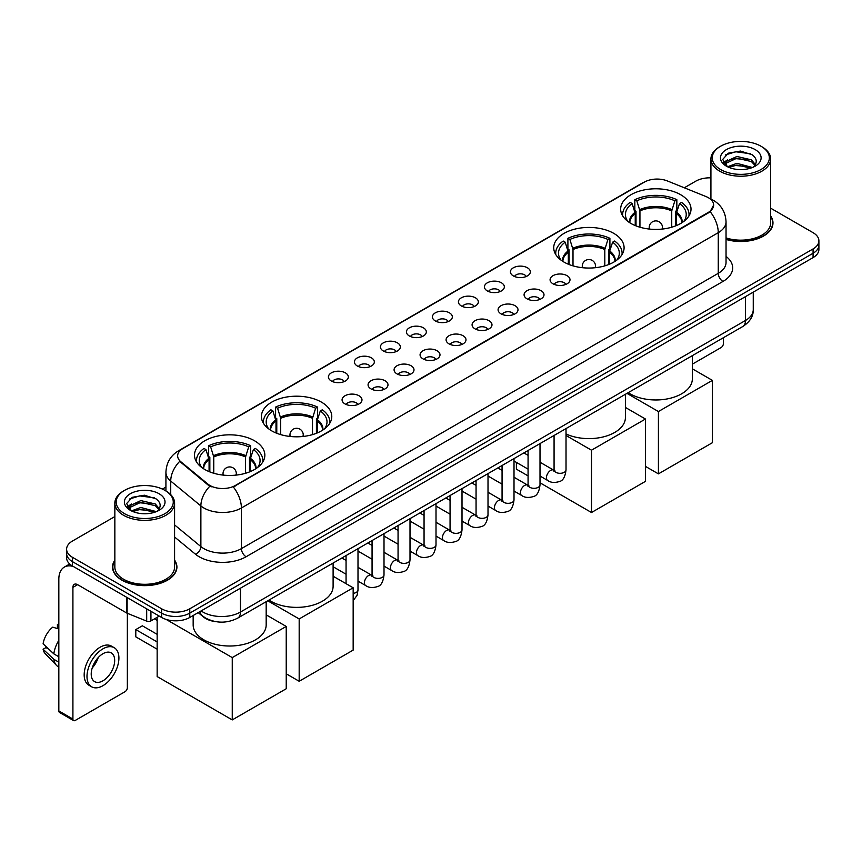 <?xml version="1.0" encoding="UTF-8"?>
<svg xmlns="http://www.w3.org/2000/svg" width="862" height="862" viewBox="0 0 862 862"><rect width="100%" height="100%" fill="white"/><g stroke="black" fill="none" stroke-linecap="round" stroke-linejoin="round"><path stroke-width="1.29" d="M613.787 233.376A35.18 20.311 0 0 0 575.45 228.98A35.18 20.311 0 0 0 553.727 247.739A35.18 20.311 0 0 0 564.028 262.102A35.18 20.311 0 0 0 602.366 266.509A35.18 20.311 0 0 0 624.088 247.739A35.18 20.311 0 0 0 613.787 233.376M321.472 402.145A35.18 20.311 0 0 0 283.135 397.738A35.18 20.311 0 0 0 261.423 416.497A35.18 20.311 0 0 0 271.724 430.86A35.18 20.311 0 0 0 310.061 435.267A35.18 20.311 0 0 0 331.784 416.497A35.18 20.311 0 0 0 321.472 402.145M254.549 440.784A35.18 20.311 0 0 0 216.211 436.377A35.18 20.311 0 0 0 194.489 455.147A35.18 20.311 0 0 0 204.8 469.499A35.18 20.311 0 0 0 243.138 473.906A35.18 20.311 0 0 0 264.849 455.147A35.18 20.311 0 0 0 254.549 440.784M680.711 194.737A35.18 20.311 0 0 0 642.373 190.33A35.18 20.311 0 0 0 620.662 209.1A35.18 20.311 0 0 0 630.962 223.463A35.18 20.311 0 0 0 669.3 227.859A35.18 20.311 0 0 0 691.012 209.1A35.18 20.311 0 0 0 680.711 194.737M513.343 275.915A9.956 5.743 180 0 1 511.371 274.299A9.956 5.743 180 0 1 514.668 267.155A9.956 5.743 180 0 1 527.425 267.791A9.956 5.743 180 0 1 529.397 274.299A9.956 5.743 180 0 1 513.343 275.915M526.208 276.519A5.969 3.448 0 0 0 524.613 274.838A5.969 3.448 0 0 0 518.719 273.965A5.969 3.448 0 0 0 514.56 276.519M487.342 290.936A9.956 5.743 180 0 1 485.371 289.309A9.956 5.743 180 0 1 488.668 282.165A9.956 5.743 180 0 1 501.425 282.801A9.956 5.743 180 0 1 503.397 289.309A9.956 5.743 180 0 1 487.342 290.936M500.208 291.528A5.969 3.448 0 0 0 498.602 289.847A5.969 3.448 0 0 0 492.719 288.975A5.969 3.448 0 0 0 488.56 291.528M461.342 305.945A9.956 5.743 180 0 1 459.36 304.318A9.956 5.743 180 0 1 462.668 297.174A9.956 5.743 180 0 1 475.425 297.81A9.956 5.743 180 0 1 477.397 304.318A9.956 5.743 180 0 1 461.342 305.945M474.208 306.538A5.969 3.448 0 0 0 472.602 304.857A5.969 3.448 0 0 0 466.719 303.984A5.969 3.448 0 0 0 462.549 306.538M435.342 320.955A9.956 5.743 180 0 1 433.36 319.328A9.956 5.743 180 0 1 436.657 312.184A9.956 5.743 180 0 1 449.414 312.831A9.956 5.743 180 0 1 451.397 319.328A9.956 5.743 180 0 1 435.342 320.955M448.208 321.548A5.969 3.448 0 0 0 446.602 319.877A5.969 3.448 0 0 0 440.719 318.994A5.969 3.448 0 0 0 436.549 321.548M409.342 335.964A9.956 5.743 180 0 1 407.36 334.337A9.956 5.743 180 0 1 410.657 327.194A9.956 5.743 180 0 1 423.414 327.84A9.956 5.743 180 0 1 425.397 334.337A9.956 5.743 180 0 1 409.342 335.964M422.208 336.568A5.969 3.448 0 0 0 420.602 334.887A5.969 3.448 0 0 0 414.719 334.014A5.969 3.448 0 0 0 410.549 336.568M383.331 350.985A9.956 5.743 180 0 1 381.36 349.358A9.956 5.743 180 0 1 384.657 342.214A9.956 5.743 180 0 1 397.414 342.85A9.956 5.743 180 0 1 399.386 349.358A9.956 5.743 180 0 1 383.331 350.985M396.208 351.577A5.969 3.448 0 0 0 394.602 349.897A5.969 3.448 0 0 0 388.719 349.024A5.969 3.448 0 0 0 384.549 351.577M357.331 365.994A9.956 5.743 180 0 1 355.359 364.367A9.956 5.743 180 0 1 358.657 357.224A9.956 5.743 180 0 1 371.414 357.859A9.956 5.743 180 0 1 373.386 364.367A9.956 5.743 180 0 1 357.331 365.994M370.197 366.587A5.969 3.448 0 0 0 368.602 364.906A5.969 3.448 0 0 0 362.708 364.033A5.969 3.448 0 0 0 358.549 366.587M331.331 381.004A9.956 5.743 180 0 1 329.359 379.377A9.956 5.743 180 0 1 332.657 372.233A9.956 5.743 180 0 1 345.414 372.88A9.956 5.743 180 0 1 347.386 379.377A9.956 5.743 180 0 1 331.331 381.004M344.197 381.597A5.969 3.448 0 0 0 342.591 379.916A5.969 3.448 0 0 0 336.708 379.043A5.969 3.448 0 0 0 332.549 381.597M553.005 283.803A9.956 5.743 180 0 1 551.023 282.176A9.956 5.743 180 0 1 554.331 275.032A9.956 5.743 180 0 1 567.088 275.678A9.956 5.743 180 0 1 569.06 282.176A9.956 5.743 180 0 1 553.005 283.803M565.871 284.406A5.969 3.448 0 0 0 564.265 282.725A5.969 3.448 0 0 0 558.382 281.852A5.969 3.448 0 0 0 554.212 284.406M527.005 298.823A9.956 5.743 180 0 1 525.023 297.196A9.956 5.743 180 0 1 528.32 290.052A9.956 5.743 180 0 1 541.077 290.688A9.956 5.743 180 0 1 543.06 297.196A9.956 5.743 180 0 1 527.005 298.823M539.871 299.416A5.969 3.448 0 0 0 538.265 297.735A5.969 3.448 0 0 0 532.382 296.862A5.969 3.448 0 0 0 528.212 299.416M501.005 313.833A9.956 5.743 180 0 1 499.023 312.206A9.956 5.743 180 0 1 502.32 305.062A9.956 5.743 180 0 1 515.077 305.698A9.956 5.743 180 0 1 517.06 312.206A9.956 5.743 180 0 1 501.005 313.833M513.871 314.425A5.969 3.448 0 0 0 512.265 312.744A5.969 3.448 0 0 0 506.382 311.872A5.969 3.448 0 0 0 502.212 314.425M474.994 328.842A9.956 5.743 180 0 1 473.022 327.215A9.956 5.743 180 0 1 476.32 320.071A9.956 5.743 180 0 1 489.077 320.718A9.956 5.743 180 0 1 491.049 327.215A9.956 5.743 180 0 1 474.994 328.842M487.87 329.435A5.969 3.448 0 0 0 486.265 327.754A5.969 3.448 0 0 0 480.382 326.881A5.969 3.448 0 0 0 476.212 329.435M448.994 343.852A9.956 5.743 180 0 1 447.022 342.225A9.956 5.743 180 0 1 450.32 335.081A9.956 5.743 180 0 1 463.077 335.727A9.956 5.743 180 0 1 465.049 342.225A9.956 5.743 180 0 1 448.994 343.852M461.86 344.455A5.969 3.448 0 0 0 460.265 342.774A5.969 3.448 0 0 0 454.371 341.891A5.969 3.448 0 0 0 450.212 344.455M422.994 358.861A9.956 5.743 180 0 1 421.022 357.245A9.956 5.743 180 0 1 424.319 350.091A9.956 5.743 180 0 1 437.077 350.737A9.956 5.743 180 0 1 439.049 357.245A9.956 5.743 180 0 1 422.994 358.861M435.86 359.465A5.969 3.448 0 0 0 434.254 357.784A5.969 3.448 0 0 0 428.371 356.911A5.969 3.448 0 0 0 424.212 359.465M396.994 373.882A9.956 5.743 180 0 1 395.022 372.255A9.956 5.743 180 0 1 398.319 365.111A9.956 5.743 180 0 1 411.077 365.747A9.956 5.743 180 0 1 413.049 372.255A9.956 5.743 180 0 1 396.994 373.882M409.859 374.474A5.969 3.448 0 0 0 408.254 372.793A5.969 3.448 0 0 0 402.371 371.921A5.969 3.448 0 0 0 398.201 374.474M370.994 388.891A9.956 5.743 180 0 1 369.011 387.264A9.956 5.743 180 0 1 372.309 380.12A9.956 5.743 180 0 1 385.077 380.756A9.956 5.743 180 0 1 387.049 387.264A9.956 5.743 180 0 1 370.994 388.891M383.859 389.484A5.969 3.448 0 0 0 382.254 387.803A5.969 3.448 0 0 0 376.371 386.93A5.969 3.448 0 0 0 372.201 389.484M344.994 403.901A9.956 5.743 180 0 1 343.011 402.274A9.956 5.743 180 0 1 346.308 395.13A9.956 5.743 180 0 1 359.066 395.777A9.956 5.743 180 0 1 361.049 402.274A9.956 5.743 180 0 1 344.994 403.901M357.859 404.493A5.969 3.448 0 0 0 356.254 402.813A5.969 3.448 0 0 0 350.371 401.94A5.969 3.448 0 0 0 346.201 404.493M706.01 196.558A17.919 10.344 180 0 1 708.402 197.721A17.919 10.344 180 0 1 713.65 205.037A17.919 10.344 180 0 1 708.402 212.354L235.304 485.489A17.919 10.344 180 0 1 207.947 484.11L180.891 461.795A17.919 10.344 180 0 1 177.647 455.858A17.919 10.344 180 0 1 182.895 448.542L644.41 182.097A17.919 10.344 180 0 1 667.36 180.934L706.01 196.558M216.103 621.707A19.912 11.497 180 0 1 203.507 616.998L198.185 612.602M114.851 560.128A32.196 18.587 0 0 0 112.523 567.056A32.196 18.587 0 0 0 121.962 580.201A32.196 18.587 0 0 0 157.035 584.231A32.196 18.587 0 0 0 176.915 567.056A32.196 18.587 0 0 0 174.587 560.128M713.65 205.037L710.137 211.621L708.402 212.882L233.29 486.933A23.231 13.415 60 0 1 241.403 507.987A26.55 15.333 180 0 1 203.863 507.987A26.55 15.333 180 0 1 200.878 505.94L170.73 481.071A26.55 15.333 180 0 1 165.924 472.279L165.924 490.963M114.851 516.553L72.44 541.045A19.912 11.497 0 0 0 66.611 549.169L66.611 557.843A19.912 11.497 0 0 0 72.44 565.968L161.614 617.461L161.614 613.119A19.912 11.497 0 0 0 189.78 613.119L813.071 253.266A19.912 11.497 0 0 0 818.9 245.142A19.912 11.497 0 0 1 813.071 253.266L189.78 613.119A19.912 11.497 0 0 1 161.614 613.119L72.44 561.636L161.614 613.119L161.614 608.787A19.912 11.497 0 0 0 189.78 608.787L813.071 248.935A19.912 11.497 0 0 0 818.9 240.8A19.912 11.497 0 0 0 813.071 232.675L770.66 208.184M66.611 553.512A19.912 11.497 0 0 0 72.44 561.636A19.912 11.497 0 0 1 66.611 553.512M211.977 486.933L207.947 484.897L179.684 461.364A23.231 15.538 129.5 0 0 170.73 481.071L170.73 494.626M726.041 239.442A32.196 18.587 0 0 0 772.977 222.924A32.196 18.587 0 0 0 770.66 215.985M710.924 177.841A19.912 11.497 0 0 0 695.731 181.192L684.309 187.787M165.924 487.073L162.422 489.099M66.611 549.169A19.912 11.497 0 0 0 72.44 557.305L161.614 608.787M161.614 617.461A19.912 11.497 0 0 0 189.78 617.461L813.071 257.609A19.912 11.497 0 0 0 818.9 249.474L818.9 240.8M692.348 364.163L721.074 347.569A3.319 1.918 120 0 0 723.423 343.507L723.423 337.699M720.61 169.534A28.543 16.475 0 0 0 760.974 169.534A28.543 16.475 0 0 0 760.974 146.228L761.911 146.777A29.868 17.24 0 0 1 770.66 158.964A29.868 17.24 0 0 1 752.224 174.9A29.868 17.24 0 0 1 719.673 171.161A29.868 17.24 0 0 1 710.924 158.964A29.868 17.24 0 0 1 719.673 146.777L720.61 146.228A28.543 16.475 0 0 0 720.61 169.534M726.041 237.912A29.868 17.24 0 0 0 770.66 222.924L770.66 158.964M726.041 239.227A31.862 18.393 0 0 0 772.654 222.924A31.862 18.393 0 0 0 770.66 216.513M727.506 166.754L736.902 163.338L752.429 167.497M728.929 167.4L736.902 165.062L750.813 168.079M727.248 166.625L725.782 163.403L726.3 161.442L736.902 156.464L751.395 159.847L755.371 164.556M725.826 165.676L725.782 163.403M725.89 164.265L726.3 163.155L736.902 158.177L751.395 161.571L754.918 165.267M753.054 167.228A14.999 8.663 0 0 0 753.7 166.657C757.526 162.487 757.019 158.522 752.181 154.761L740.447 151.065L728.347 153.177L722.722 159.405L726.364 166.075M755.155 149.589A20.311 11.723 0 0 0 726.472 149.568A20.311 11.723 0 0 0 726.343 166.129A20.311 11.723 0 0 0 726.429 166.172A20.311 11.723 0 0 0 755.241 166.129A20.311 11.723 0 0 0 755.155 149.589M754.972 166.28L756.437 165.278M761.911 146.777L760.974 146.228A28.543 16.475 0 0 0 720.61 146.228M725.556 154.891L735.728 151.766L750.5 153.738M723.606 163.263L726.375 161.302M730.954 159.513L735.728 158.651L747.677 159.675M730.954 166.398L735.728 165.526L747.677 166.56M723.293 162.713L727.528 159.869M635.24 225.564L635.24 213.604L632.126 203.54A30.396 17.552 0 0 0 627.137 220.306A30.396 17.552 0 0 0 627.902 221.448M636.016 225.876L636.016 211.201L634.831 210.522L634.831 199.682A33.187 19.158 0 0 1 676.842 199.682L674.86 200.824A30.396 17.552 0 0 0 636.813 200.824L639.938 210.899L639.938 227.212M671.735 227.212L671.735 210.899L674.86 200.824M628.204 392.673A36.506 21.076 0 0 0 630.025 393.794A36.506 21.076 0 0 0 669.806 398.363A36.506 21.076 0 0 0 692.348 378.892L692.348 355.64M676.842 199.682L676.842 210.522L675.657 211.201L675.657 225.876M632.126 203.54L630.144 202.387A33.187 19.158 0 0 0 622.644 214.519A33.187 19.158 0 0 0 622.752 215.996M636.813 200.824L634.831 199.682M688.921 215.996A33.187 19.158 0 0 0 689.029 214.519A33.187 19.158 0 0 0 681.53 202.387L679.547 203.54L676.648 212.332L676.433 225.564M683.771 221.448A30.396 17.552 0 0 0 684.536 220.306A30.396 17.552 0 0 0 679.547 203.54M658.417 473.874L658.417 411.54L712.389 380.379L712.389 442.712L658.417 473.874L645.466 466.396M658.417 411.54L626.965 393.384M692.348 368.807L712.389 380.379M568.317 264.203L568.317 252.254L565.192 242.179A30.396 17.552 0 0 0 560.214 258.945A30.396 17.552 0 0 0 560.979 260.087M569.082 264.515L569.082 249.84L567.907 249.161L567.907 238.321A33.187 19.158 0 0 1 609.908 238.321L607.925 239.464A30.396 17.552 0 0 0 569.89 239.464L573.004 249.538L573.004 265.852M604.812 265.852L604.812 249.538L607.925 239.464M566.022 433.952A36.506 21.076 0 0 0 604.671 436.549A36.506 21.076 0 0 0 625.413 417.531L625.413 394.279M609.908 238.321L609.908 249.161L608.734 249.84L608.734 264.515M565.192 242.179L563.209 241.037A33.187 19.158 0 0 0 555.721 253.159A33.187 19.158 0 0 0 555.818 254.635M569.89 239.464L567.907 238.321M621.998 254.635A33.187 19.158 0 0 0 622.095 253.159A33.187 19.158 0 0 0 614.606 241.037L612.623 242.179L609.725 250.971L609.499 264.203M616.836 260.087A30.396 17.552 0 0 0 617.612 258.945A30.396 17.552 0 0 0 612.623 242.179M591.494 512.513L591.494 450.19L645.466 419.029L645.466 481.352L591.494 512.513L540.011 482.795M528.072 475.899L516.392 469.154L516.392 462.398M591.494 450.19L566.022 435.482M625.413 407.446L645.466 419.029M276.002 432.972L276.002 421.012L272.888 410.937A30.396 17.552 0 0 0 267.899 427.714A30.396 17.552 0 0 0 268.664 428.845M276.777 433.284L276.777 418.609L275.592 417.93L275.592 407.09A33.187 19.158 0 0 1 317.604 407.09L315.621 408.232A30.396 17.552 0 0 0 277.575 408.232L280.7 418.307L280.7 434.62M312.497 434.62L312.497 418.307L315.621 408.232M268.966 600.071A36.506 21.076 0 0 0 270.787 601.202A36.506 21.076 0 0 0 310.568 605.77A36.506 21.076 0 0 0 333.109 586.3L333.109 563.048M317.604 407.09L317.604 417.93L316.419 418.609L316.419 433.284M272.888 410.937L270.905 409.795A33.187 19.158 0 0 0 263.416 421.917A33.187 19.158 0 0 0 263.513 423.393M277.575 408.232L275.592 407.09M329.693 423.393A33.187 19.158 0 0 0 329.79 421.917A33.187 19.158 0 0 0 322.302 409.795L320.319 410.937L317.421 419.74L317.194 432.972M324.532 428.845A30.396 17.552 0 0 0 325.297 427.714A30.396 17.552 0 0 0 320.319 410.937M299.179 681.271L299.179 618.948L353.161 587.787L353.161 650.11L299.179 681.271L286.227 673.793M299.179 618.948L267.726 600.792M333.109 576.215L353.161 587.787M209.078 471.611L209.078 459.651L205.953 449.576A30.396 17.552 0 0 0 200.975 466.353A30.396 17.552 0 0 0 201.74 467.495M209.843 471.923L209.843 457.248L208.669 456.569L208.669 445.729A33.187 19.158 0 0 1 250.67 445.729L248.698 446.872A30.396 17.552 0 0 0 210.651 446.872L213.765 456.946L213.765 473.26M245.573 473.26L245.573 456.946L248.698 446.872M193.163 615.5L193.163 624.939A36.506 21.076 0 0 0 203.863 639.841A36.506 21.076 0 0 0 243.644 644.41A36.506 21.076 0 0 0 266.175 624.939L266.175 601.687M250.67 445.729L250.67 456.569L249.495 457.248L249.495 471.923M205.953 449.576L203.971 448.434A33.187 19.158 0 0 0 196.482 460.567A33.187 19.158 0 0 0 196.579 462.043M210.651 446.872L208.669 445.729M262.759 462.043A33.187 19.158 0 0 0 262.856 460.567A33.187 19.158 0 0 0 255.367 448.434L253.385 449.576L250.486 458.379L250.271 471.611M257.598 467.495A30.396 17.552 0 0 0 258.374 466.353A30.396 17.552 0 0 0 253.385 449.576M157.153 649.194L135.797 636.856L135.797 629.594L157.153 641.931M232.255 719.91L232.255 657.587L286.227 626.426L286.227 688.749L232.255 719.91L157.153 676.562L157.153 617.321M232.255 657.587L166.118 619.412M266.175 614.854L286.227 626.426M135.797 629.594L142.37 625.801L157.153 634.346M150.936 611.287L150.936 620.909L159.265 616.104M73.432 566.549A26.55 15.333 -120 0 0 64.327 567.099A26.55 15.333 -120 0 0 58.831 579.253L58.831 710.945L72.914 719.07L72.914 587.378A6.637 3.836 60 0 1 74.283 584.339A6.637 3.836 60 0 1 77.602 584.673L126.682 613.001L126.682 597.291M72.914 719.07A3.319 1.918 120 0 0 73.593 720.589L59.521 712.465A3.319 1.918 -60 0 1 58.831 710.945M73.593 720.589A3.319 1.918 120 0 0 75.253 720.427L125.012 691.701A3.319 1.918 120 0 0 127.35 687.639L127.35 613.313M150.936 620.909A3.319 1.918 180 0 1 146.691 621.125L127.123 613.216A3.319 1.918 180 0 1 126.682 613.001M102.944 680.808A16.593 9.579 120 0 0 113.784 666.186A16.593 9.579 120 0 0 111.241 652.89A16.593 9.579 120 0 0 102.944 653.719A16.593 9.579 120 0 0 92.105 668.341A16.593 9.579 120 0 0 94.648 681.637A16.593 9.579 120 0 0 102.944 680.808M92.223 667.953A16.593 9.579 120 0 0 98.182 657.631M58.831 624.864L57.42 624.444L57.42 627.773L58.831 628.592M114.237 647.718L111.413 646.091A22.563 13.027 120 0 0 100.132 647.211A22.563 13.027 120 0 0 85.392 667.102A22.563 13.027 120 0 0 88.851 685.182L91.663 686.809A22.563 13.027 120 0 0 102.944 685.689A22.563 13.027 120 0 0 117.695 665.809A22.563 13.027 120 0 0 114.237 647.718A22.563 13.027 120 0 0 102.944 648.838A22.563 13.027 120 0 0 88.204 668.729A22.563 13.027 120 0 0 91.663 686.809M58.831 640.38A21.906 12.65 120 0 0 53.843 653.881L43.1 643.828A17.262 9.967 120 0 1 52.733 627.148L58.831 629.001M58.831 656.758L53.843 653.881M48.908 649.269L45.988 647.577L43.1 649.248L53.843 659.301L58.831 662.178M53.843 659.301A21.906 12.65 120 0 0 56.547 665.421A21.906 12.65 120 0 0 58.207 666.725L58.831 667.08M58.831 624.045A17.262 9.967 120 0 0 57.42 624.444M43.1 649.248A17.262 9.967 120 0 0 45.136 653.547L56.547 665.421M124.537 513.677A28.543 16.475 0 0 0 164.901 513.677A28.543 16.475 0 0 0 164.901 490.37L165.838 490.909A29.868 17.24 0 0 1 174.587 503.106A29.868 17.24 0 0 1 156.151 519.043A29.868 17.24 0 0 1 123.6 515.304A29.868 17.24 0 0 1 114.851 503.106A29.868 17.24 0 0 1 123.6 490.909L124.537 490.37A28.543 16.475 0 0 0 124.537 513.677M114.851 503.106L114.851 567.056A29.868 17.24 0 0 0 123.6 579.253A29.868 17.24 0 0 0 156.151 582.992A29.868 17.24 0 0 0 174.587 567.056L174.587 503.106M114.851 560.656A31.862 18.393 0 0 0 112.857 567.056A31.862 18.393 0 0 0 122.188 580.061A31.862 18.393 0 0 0 156.916 584.048A31.862 18.393 0 0 0 176.581 567.056A31.862 18.393 0 0 0 174.587 560.656M131.444 510.897L140.84 507.481L156.356 511.629M132.867 511.543L140.84 509.205L154.751 512.222M131.186 510.767L129.72 507.535L130.227 505.574L140.84 500.596L155.332 503.99L159.308 508.688M129.763 509.819L129.72 507.535M129.817 508.397L130.227 507.298L140.84 502.32L155.332 505.703L158.856 509.41M156.992 511.371A14.999 8.663 0 0 0 157.627 510.8C161.453 506.63 160.946 502.654 156.108 498.893L144.374 495.208L132.274 497.309L126.649 503.548L130.302 510.218M159.082 493.732A20.311 11.723 0 0 0 130.399 493.7A20.311 11.723 0 0 0 130.27 510.261A20.311 11.723 0 0 0 130.356 510.315A20.311 11.723 0 0 0 159.168 510.261A20.311 11.723 0 0 0 159.082 493.732M158.899 510.412L160.364 509.42M165.838 490.909L164.901 490.37A28.543 16.475 0 0 0 124.537 490.37M129.494 499.023L139.655 495.898L154.438 497.87M127.533 507.406L130.302 505.434M134.892 503.645L139.655 502.783L151.615 503.807M134.892 510.53L139.655 509.668L151.615 510.692M127.22 506.845L131.455 504.001M180.891 461.795L180.891 462.582M207.947 484.11L207.947 484.897M235.304 485.489L235.304 486.028M726.041 256.402A33.187 19.158 180 0 1 722.949 281.454L246.101 556.755A6.637 3.836 60 0 1 241.403 548.631L718.261 273.319A26.55 15.333 0 0 0 726.041 262.479L726.041 221.836A26.55 15.333 180 0 1 718.261 232.675A23.231 13.415 -120 0 0 710.137 211.621M246.101 556.755A33.187 19.158 180 0 1 199.165 556.755A33.187 19.158 180 0 1 195.448 554.201L174.587 537.004M209.929 486.125A23.231 15.538 129.5 0 0 200.878 505.94L200.878 546.583A26.55 15.333 0 0 0 203.863 548.631A26.55 15.333 0 0 0 241.403 548.631L241.403 507.987L718.261 232.675L718.261 273.319A6.637 3.836 60 0 0 722.949 281.454M726.041 221.836C725.588 212.289 721.386 205.134 713.445 200.361L710.094 198.723A23.231 10.883 112 0 0 709.782 198.616M180.923 449.899A23.231 13.415 -120 0 0 178.52 450.804C170.568 455.578 166.377 462.732 165.924 472.279M178.52 450.804L642.459 182.949A23.231 13.415 60 0 1 644.216 182.205M189.78 608.787L189.78 617.461M813.071 248.935L813.071 257.609M72.44 557.305L72.44 565.968M174.587 524.904L200.878 546.583A6.637 4.439 -50.5 0 1 195.448 554.201M201.137 610.899A26.55 15.333 0 0 0 202.915 612.042A26.55 15.333 0 0 0 240.466 612.042L745.479 320.47A26.55 15.333 0 0 0 753.259 309.63C753.453 316.225 749.94 321.86 742.732 326.547L237.718 618.119A13.275 7.661 60 0 0 240.466 612.042L240.466 588.196M745.479 296.625L745.479 320.47A13.275 7.661 60 0 1 742.732 326.547M200.059 611.524A13.275 8.879 129.5 0 0 202.376 615.834L198.346 612.516M635.24 213.604A26.022 15.02 0 0 0 629.82 222.773M671.735 210.899A26.022 15.02 0 0 0 639.938 210.899M635.025 212.332A26.334 15.204 0 0 0 629.562 222.601M671.961 209.628A26.334 15.204 0 0 0 639.712 209.628M682.111 222.601A26.334 15.204 0 0 0 676.648 212.332M681.853 222.773A26.022 15.02 0 0 0 676.433 213.604M649.786 229.109A6.637 3.836 180 0 1 649.205 227.525L649.205 229.044M662.479 229.044L662.479 227.525A6.637 3.836 180 0 1 661.887 229.109M568.317 252.254A26.022 15.02 0 0 0 562.886 261.412M604.812 249.538A26.022 15.02 0 0 0 573.004 249.538M568.09 250.971A26.334 15.204 0 0 0 562.627 261.24M605.027 248.267A26.334 15.204 0 0 0 572.788 248.267M615.188 261.24A26.334 15.204 0 0 0 609.725 250.971M614.929 261.412A26.022 15.02 0 0 0 609.499 252.254M582.863 267.748A6.637 3.836 180 0 1 582.27 266.164L582.27 267.683M595.545 267.683L595.545 266.164A6.637 3.836 180 0 1 594.952 267.748M276.002 421.012A26.022 15.02 0 0 0 270.582 430.17M312.497 418.307A26.022 15.02 0 0 0 280.7 418.307M275.786 419.74A26.334 15.204 0 0 0 270.323 430.009M312.723 417.025A26.334 15.204 0 0 0 280.473 417.025M322.873 430.009A26.334 15.204 0 0 0 317.421 419.74M322.614 430.17A26.022 15.02 0 0 0 317.194 421.012M290.559 436.506A6.637 3.836 180 0 1 289.966 434.933L289.966 436.452M303.241 436.452L303.241 434.933A6.637 3.836 180 0 1 302.648 436.506M209.078 459.651A26.022 15.02 0 0 0 203.647 468.809M245.573 456.946A26.022 15.02 0 0 0 213.765 456.946M208.852 458.379A26.334 15.204 0 0 0 203.389 468.648M245.799 455.675A26.334 15.204 0 0 0 213.55 455.675M255.949 468.648A26.334 15.204 0 0 0 250.486 458.379M255.691 468.809A26.022 15.02 0 0 0 250.271 459.651M223.624 475.156A6.637 3.836 180 0 1 223.032 473.572L223.032 475.091M236.307 475.091L236.307 473.572A6.637 3.836 180 0 1 235.714 475.156M566.022 428.576L566.022 469.855A5.969 3.448 180 0 1 563.996 472.451A5.969 3.448 180 0 1 555.818 472.301A5.969 3.448 180 0 1 554.072 469.855L553.878 471.148L554.417 470.706M566.022 469.855C565.203 476.794 563.048 480.673 559.567 481.481C554.643 483.011 550.667 482.666 547.672 480.457A5.969 3.448 -60 0 1 546.756 475.662A5.969 3.448 -60 0 1 550.656 470.404A5.969 3.448 -60 0 1 550.926 470.253A5.969 3.448 -60 0 1 553.641 470.102L554.859 470.587M540.011 443.585L540.011 484.875A5.969 3.448 180 0 1 537.996 487.461A5.969 3.448 180 0 1 529.818 487.31A5.969 3.448 180 0 1 528.072 484.875L527.878 486.157L528.406 485.715M540.011 484.875C539.192 491.803 537.048 495.682 533.567 496.49C528.632 498.02 524.667 497.676 521.672 495.467A5.969 3.448 -60 0 1 520.756 490.683A5.969 3.448 -60 0 1 524.656 485.414A5.969 3.448 -60 0 1 524.926 485.274A5.969 3.448 -60 0 1 527.641 485.123L528.859 485.597M514.011 458.595L514.011 499.885A5.969 3.448 180 0 1 511.996 502.471A5.969 3.448 180 0 1 503.817 502.32A5.969 3.448 180 0 1 502.061 499.885L501.878 501.178L502.406 500.736M514.011 499.885C513.192 506.824 511.047 510.692 507.567 511.511C502.632 513.03 498.667 512.696 495.672 510.476A5.969 3.448 -60 0 1 494.756 505.692A5.969 3.448 -60 0 1 498.656 500.423A5.969 3.448 -60 0 1 498.915 500.283A5.969 3.448 -60 0 1 501.641 500.132L502.858 500.606M488.011 473.604L488.011 514.894A5.969 3.448 180 0 1 485.985 517.48A5.969 3.448 180 0 1 477.817 517.329A5.969 3.448 180 0 1 476.061 514.894L475.878 516.187L476.406 515.745M488.011 514.894C487.192 521.833 485.047 525.712 481.567 526.52C476.632 528.05 472.667 527.706 469.661 525.486A5.969 3.448 -60 0 1 468.745 520.702A5.969 3.448 -60 0 1 472.656 515.433A5.969 3.448 -60 0 1 472.915 515.293A5.969 3.448 -60 0 1 475.641 515.142L476.848 515.616M462.01 488.625L462.01 529.904A5.969 3.448 180 0 1 459.985 532.49A5.969 3.448 180 0 1 451.817 532.35A5.969 3.448 180 0 1 450.061 529.904L449.867 531.197L450.406 530.755M462.01 529.904C461.192 536.843 459.047 540.722 455.567 541.53C450.632 543.06 446.667 542.715 443.661 540.496A5.969 3.448 -60 0 1 442.745 535.711A5.969 3.448 -60 0 1 446.645 530.453A5.969 3.448 -60 0 1 446.915 530.302A5.969 3.448 -60 0 1 449.641 530.152L450.848 530.636M436.01 503.634L436.01 544.924A5.969 3.448 180 0 1 433.985 547.51A5.969 3.448 180 0 1 425.806 547.359A5.969 3.448 180 0 1 424.061 544.924L423.867 546.206L424.406 545.765M436.01 544.924C435.191 551.852 433.036 555.731 429.567 556.54C424.632 558.07 420.667 557.725 417.661 555.516A5.969 3.448 -60 0 1 416.745 550.721A5.969 3.448 -60 0 1 420.645 545.463A5.969 3.448 -60 0 1 420.915 545.323A5.969 3.448 -60 0 1 423.63 545.161L424.847 545.646M410.01 518.644L410.01 559.934A5.969 3.448 180 0 1 407.985 562.52A5.969 3.448 180 0 1 399.806 562.369A5.969 3.448 180 0 1 398.061 559.934L397.867 561.227L398.406 560.785M410.01 559.934C409.191 566.873 407.036 570.741 403.567 571.56C398.632 573.079 394.656 572.734 391.66 570.525A5.969 3.448 -60 0 1 390.745 565.741A5.969 3.448 -60 0 1 394.645 560.472A5.969 3.448 -60 0 1 394.915 560.332A5.969 3.448 -60 0 1 397.63 560.181L398.847 560.656M384.01 533.653L384.01 574.943A5.969 3.448 180 0 1 381.985 577.529A5.969 3.448 180 0 1 373.806 577.378A5.969 3.448 180 0 1 372.061 574.943L371.867 576.236L372.406 575.794M384.01 574.943C383.191 581.882 381.036 585.751 377.556 586.569C372.632 588.099 368.656 587.755 365.66 585.535A5.969 3.448 -60 0 1 364.745 580.751A5.969 3.448 -60 0 1 368.645 575.482A5.969 3.448 -60 0 1 368.914 575.342A5.969 3.448 -60 0 1 371.63 575.191L372.847 575.665M357.999 548.674L357.999 589.953A5.969 3.448 180 0 1 355.984 592.539A5.969 3.448 180 0 1 353.161 593.347M72.914 587.378L77.602 584.673M127.123 597.538L127.123 613.216M146.691 621.125L146.691 608.841M642.459 182.949L646.716 180.966M237.718 618.119C227.029 623.485 216.351 623.485 205.673 618.119L202.376 615.834M753.259 309.63L753.259 292.132M772.654 225.585L772.654 222.924M710.924 199.079L710.924 158.964M622.644 215.834L622.644 214.519M689.029 215.834L689.029 214.519M662.479 227.525A6.637 6.637 0 0 0 652.523 221.782A6.637 6.637 0 0 0 649.205 227.525M555.721 254.473L555.721 253.159M622.095 254.473L622.095 253.159M595.545 266.164A6.637 6.637 0 0 0 585.589 260.421A6.637 6.637 0 0 0 582.27 266.164M263.416 423.242L263.416 421.917M329.79 423.242L329.79 421.917M303.241 434.933A6.637 6.637 0 0 0 293.285 429.179A6.637 6.637 0 0 0 289.966 434.933M196.482 461.881L196.482 460.567M262.856 461.881L262.856 460.567M236.307 473.572A6.637 6.637 0 0 0 226.35 467.818A6.637 6.637 0 0 0 223.032 473.572M157.153 620.371L154.524 618.841M547.672 480.457L540.011 476.029M528.072 469.133L514.011 461.019M554.072 435.472L554.072 469.855M553.641 470.102L540.011 462.237M528.072 455.341L523.859 452.916M521.672 495.467L514.011 491.049M502.061 484.142L488.011 476.029M528.072 450.481L528.072 484.875M527.641 485.123L514.011 477.246M502.061 470.35L497.859 467.926M495.672 510.476L488.011 506.059M476.061 499.163L462.01 491.049M502.061 465.491L502.061 499.885M501.641 500.132L488.011 492.267M476.061 485.36L471.859 482.935M469.661 525.486L462.01 521.068M450.061 514.172L436.01 506.059M476.061 480.511L476.061 514.894M475.641 515.142L462.01 507.276M450.061 500.38L445.859 497.945M443.661 540.496L436.01 536.078M424.061 529.182L410.01 521.068M450.061 495.521L450.061 529.904M449.641 530.152L436.01 522.286M424.061 515.39L419.859 512.955M417.661 555.516L410.01 551.098M398.061 544.191L384.01 536.078M424.061 510.53L424.061 544.924M423.63 545.161L410.01 537.295M398.061 530.399L393.859 527.975M391.66 570.525L384.01 566.108M372.061 559.212L357.999 551.098M398.061 525.54L398.061 559.934M397.63 560.181L384.01 552.305M372.061 545.409L367.848 542.985M365.66 585.535L357.999 581.117M346.061 574.221L333.109 566.743M372.061 540.549L372.061 574.943M371.63 575.191L357.999 567.325M346.061 560.419L341.848 557.994M346.061 555.57L346.061 583.693M353.161 600.631L357.083 595.351L357.999 589.953M64.327 567.099L69.703 563.996M176.581 569.717L176.581 567.056M112.857 569.717L112.857 567.056"/></g></svg>
